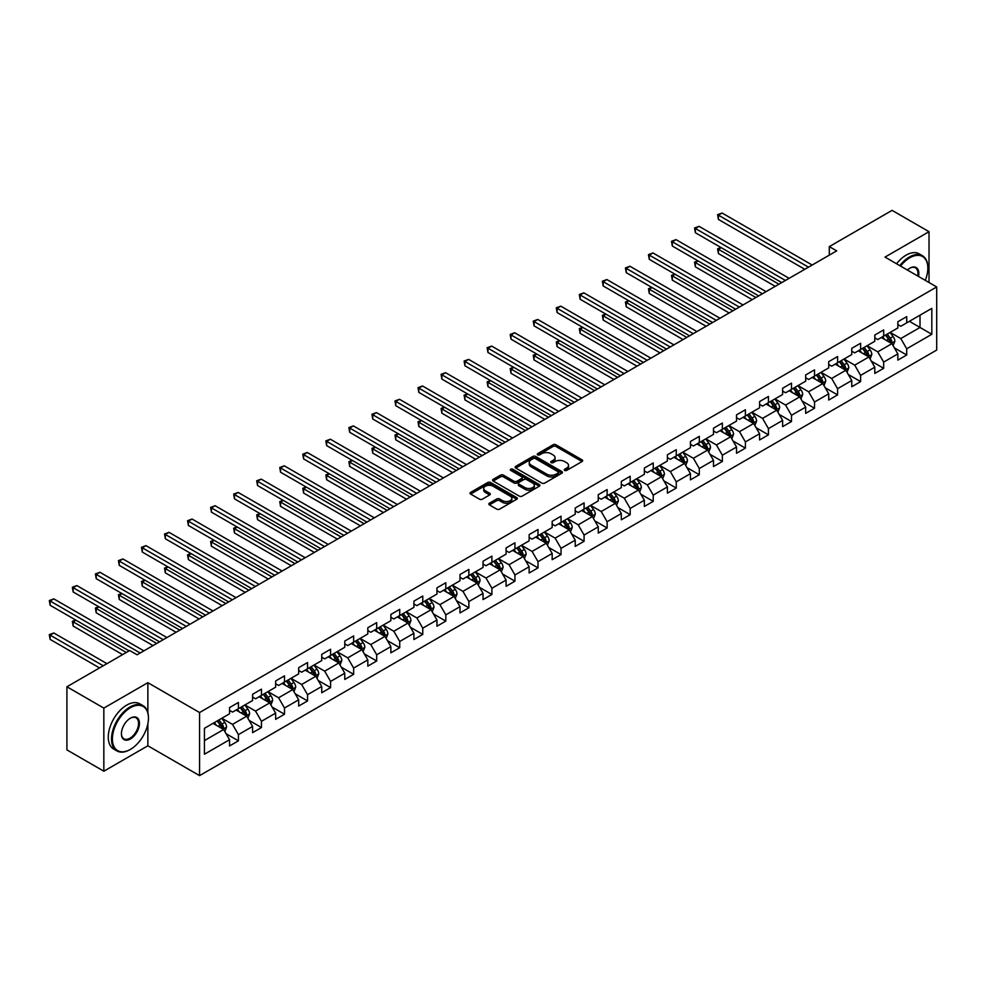 <?xml version="1.0" encoding="UTF-8"?>
<svg xmlns="http://www.w3.org/2000/svg" width="986" height="986" viewBox="0 0 986 986"><rect width="100%" height="100%" fill="white"/><g stroke="black" fill="none" stroke-linecap="round" stroke-linejoin="round"><path stroke-width="1.48" d="M564.633 470.421A1.43 0.826 0 0 0 566.654 470.421L582.06 461.534A2.046 1.183 0 0 0 582.664 460.696A2.046 1.183 0 0 0 582.06 459.858L555.968 444.785A2.046 1.183 0 0 0 553.06 444.785L537.653 453.683A1.43 0.826 0 0 0 539.687 454.854L541.684 453.696A6.557 3.784 0 0 1 550.964 453.696L553.134 454.953A6.557 3.784 0 0 1 555.056 457.64A6.557 3.784 0 0 1 553.134 460.314L551.137 461.46A1.43 0.826 0 0 0 553.171 462.644L555.167 461.485A6.557 3.784 0 0 1 564.448 461.485L566.617 462.742A6.557 3.784 0 0 1 568.54 465.417A6.557 3.784 0 0 1 566.617 468.103L564.633 469.25A1.43 0.826 0 0 0 564.633 470.421L564.633 469.25M489.413 503.217A2.046 1.183 0 0 0 488.81 504.056A2.046 1.183 0 0 0 489.413 504.894L496.734 509.121A2.046 1.183 0 0 0 499.631 509.121L516.738 499.236A2.046 1.183 0 0 0 517.342 498.411A2.046 1.183 0 0 0 516.738 497.573L490.646 482.499A2.046 1.183 0 0 0 487.737 482.499L470.63 492.371A2.046 1.183 0 0 0 470.026 493.21A2.046 1.183 0 0 0 470.63 494.048L479.479 499.162A2.046 1.183 0 0 0 482.376 499.162L489.697 494.935A2.046 1.183 0 0 0 490.301 494.097A2.046 1.183 0 0 0 489.697 493.259L485.309 490.72A5.485 3.168 0 0 1 483.707 488.489A5.485 3.168 0 0 1 487.096 485.556A5.485 3.168 0 0 1 493.074 486.246L510.255 496.168A5.485 3.168 0 0 1 511.857 498.411A5.485 3.168 0 0 1 508.468 501.332A5.485 3.168 0 0 1 502.49 500.641L499.631 498.99A2.046 1.183 0 0 0 496.734 498.99L489.413 503.217L489.413 504.894L496.734 500.691L496.734 498.99M147.863 682.682L103.838 708.096L66.912 686.774L66.912 749.89L103.838 771.212L147.863 745.786L199.566 775.637L199.566 712.533L147.863 682.682L147.863 712.631M929.022 282.514L929.022 231.685L884.997 257.099L936.7 286.951L199.566 712.533M929.022 231.685L892.083 210.363L829.3 246.611L829.3 255.14M66.912 686.774L129.696 650.526L137.079 654.79L836.695 250.875L829.3 246.611M541.832 483.091A2.046 1.183 0 0 0 544.728 483.091L561.835 473.206A2.046 1.183 0 0 0 562.439 472.368A2.046 1.183 0 0 0 561.835 471.53L535.731 456.469A2.046 1.183 0 0 0 532.834 456.469L515.727 466.341A2.046 1.183 0 0 0 515.123 467.179A2.046 1.183 0 0 0 515.727 468.017L541.832 483.091M511.303 470.729A1.43 0.826 0 0 1 512.757 470.938L539.268 486.246L522.173 496.106A2.046 1.183 0 0 1 519.277 496.106L493.185 481.032L500.506 476.842L500.506 475.129L493.185 479.356A2.046 1.183 0 0 0 492.581 480.194A2.046 1.183 0 0 0 493.185 481.032L493.185 479.356M500.506 476.842A2.046 1.183 0 0 1 503.402 476.842L503.402 475.129A2.046 1.183 0 0 0 500.506 475.129M503.402 475.129L513.989 481.242A2.046 1.183 0 0 0 516.886 481.242L521.742 478.444A2.046 1.183 0 0 0 522.346 477.606A2.046 1.183 0 0 0 521.742 476.768L510.723 470.408A1.43 0.826 0 0 1 512.757 469.225L539.293 484.545A2.046 1.183 0 0 1 539.884 485.383A2.046 1.183 0 0 1 539.293 486.221L539.293 484.545M199.566 775.637L936.7 350.055L936.7 286.951M226.077 733.72L238.415 740.843L238.415 734.619L252.601 726.435L252.601 732.66L261.463 727.545L261.463 721.308L275.636 713.125L275.636 719.349L284.498 714.234L284.498 708.01L298.684 699.826L298.684 706.05L307.546 700.935L307.546 694.699L321.732 686.515L321.732 692.739L330.593 687.624L330.593 681.4L344.78 673.216L344.78 679.44L353.641 674.325L353.641 668.089L367.815 659.905L367.815 666.129L376.689 661.014L376.689 654.79L390.863 646.606L390.863 652.831L399.724 647.716L399.724 641.479L413.91 633.295L413.91 639.52L422.772 634.405L422.772 628.181L436.958 619.997L436.958 626.221L445.82 621.106L445.82 614.87L459.994 606.686L459.994 612.91L468.868 607.795L468.868 601.571L483.041 593.387L483.041 599.611L491.903 594.496L491.903 588.26L506.089 580.076L506.089 586.3L514.951 581.185L514.951 574.961L529.137 566.777L529.137 573.002L537.999 567.887L537.999 561.65L552.172 553.466L552.172 559.691L561.046 554.576L561.046 548.352L575.22 540.168L575.22 546.392L584.082 541.277L584.082 535.041L598.268 526.857L598.268 533.081L607.13 527.966L607.13 521.742L621.316 513.558L621.316 519.782L630.177 514.667L630.177 508.443L644.351 500.247L644.351 506.471L653.225 501.356L653.225 495.132L667.399 486.948L667.399 493.173L676.26 488.058L676.26 481.834L690.447 473.637L690.447 479.862L699.308 474.747L699.308 468.523L713.494 460.339L713.494 466.563L722.356 461.448L722.356 455.224L736.53 447.028L736.53 453.252L745.404 448.137L745.404 441.913L759.577 433.729L759.577 439.953L768.439 434.838L768.439 428.614L782.625 420.418L782.625 426.642L791.487 421.527L791.487 415.303L805.673 407.119L805.673 413.344L814.535 408.229L814.535 402.005L828.721 393.808L828.721 400.033L837.582 394.918L837.582 388.694L851.756 380.51L851.756 386.734L860.618 381.619L860.618 375.395L874.804 367.199L874.804 373.423L883.666 368.308L883.666 362.084L897.852 353.9L897.852 360.124L906.713 355.009L906.713 348.785L931.819 334.279L931.819 308.359L920.012 315.175L920.012 327.463L931.819 334.279M238.415 740.843L229.553 745.958L229.553 739.734L204.435 754.228L204.435 728.309L229.553 713.802L229.553 707.578L238.415 702.463L238.415 708.688L252.601 700.504L252.601 694.28L261.463 689.165L261.463 695.389L275.636 687.193L275.636 680.969L284.498 675.854L284.498 682.078L298.684 673.894L298.684 667.67L307.546 662.555L307.546 668.779L321.732 660.583L321.732 654.359L330.593 649.244L330.593 655.468L344.78 647.284L344.78 641.06L353.641 635.945L353.641 642.169L367.815 633.973L367.815 627.749L376.689 622.634L376.689 628.858L390.863 620.675L390.863 614.451L399.724 609.336L399.724 615.56L413.91 607.364L413.91 601.14L422.772 596.025L422.772 602.249L436.958 594.065L436.958 587.841L445.82 582.726L445.82 588.95L459.994 580.754L459.994 574.53L468.868 569.415L468.868 575.639L483.041 567.455L483.041 561.231L491.903 556.116L491.903 562.34L506.089 554.157L506.089 547.92L514.951 542.805L514.951 549.029L529.137 540.846L529.137 534.622L537.999 529.507L537.999 535.731L552.172 527.547L552.172 521.311L561.046 516.196L561.046 522.42L575.22 514.236L575.22 508.012L584.082 502.897L584.082 509.121L598.268 500.937L598.268 494.701L607.13 489.586L607.13 495.81L621.316 487.626L621.316 481.402L630.177 476.287L630.177 482.511L644.351 474.328L644.351 468.091L653.225 462.976L653.225 469.2L667.399 461.017L667.399 454.792L676.26 449.678L676.26 455.902L690.447 447.718L690.447 441.481L699.308 436.367L699.308 442.591L713.494 434.407L713.494 428.183L722.356 423.068L722.356 429.292L736.53 421.108L736.53 414.872L745.404 409.757L745.404 415.981L759.577 407.797L759.577 401.573L768.439 396.458L768.439 402.682L782.625 394.499L782.625 388.262L791.487 383.147L791.487 389.371L805.673 381.188L805.673 374.963L814.535 369.849L814.535 376.073L828.721 367.889L828.721 361.652L837.582 356.538L837.582 362.762L851.756 354.578L851.756 348.354L860.618 343.239L860.618 349.463L874.804 341.279L874.804 335.043L883.666 329.928L883.666 336.152L897.852 327.968L897.852 321.744L906.713 316.629L906.713 322.853L931.819 308.359M236.048 710.056L246.685 716.193L232.511 724.39L221.875 718.239M229.553 710.401L232.511 712.102L238.415 708.688M232.511 724.39L238.415 734.619M246.685 716.193L252.601 726.435M259.096 696.745L269.733 702.895L255.547 711.079L244.91 704.941M252.601 697.09L255.547 698.803L261.463 695.389M255.547 711.079L261.463 721.308M269.733 702.895L275.636 713.125M282.144 683.446L292.78 689.584L278.594 697.78L267.958 691.63M275.636 683.791L278.594 685.492L284.498 682.078M278.594 697.78L284.498 708.01M292.78 689.584L298.684 699.826M305.179 670.135L315.816 676.285L301.642 684.469L291.006 678.331M298.684 670.48L301.642 672.193L307.546 668.779M301.642 684.469L307.546 694.699M315.816 676.285L321.732 686.515M328.227 656.836L338.864 662.974L324.69 671.17L314.053 665.02M321.732 657.181L324.69 658.882L330.593 655.468M324.69 671.17L330.593 681.4M338.864 662.974L344.78 673.216M351.275 643.538L361.911 649.675L347.725 657.859L337.089 651.721M344.78 643.87L347.725 645.583L353.641 642.169M347.725 657.859L353.641 668.089M361.911 649.675L367.815 659.905M374.323 630.227L384.959 636.364L370.773 644.561L360.136 638.41M367.815 630.572L370.773 632.272L376.689 628.858M370.773 644.561L376.689 654.79M384.959 636.364L390.863 646.606M397.358 616.928L407.994 623.066L393.821 631.25L383.184 625.112M390.863 617.261L393.821 618.974L399.724 615.56M393.821 631.25L399.724 641.479M407.994 623.066L413.91 633.295M420.406 603.617L431.042 609.755L416.868 617.951L406.232 611.801M413.91 603.962L416.868 605.663L422.772 602.249M416.868 617.951L422.772 628.181M431.042 609.755L436.958 619.997M443.453 590.318L454.09 596.456L439.904 604.64L429.267 598.502M436.958 590.651L439.904 592.364L445.82 588.95M439.904 604.64L445.82 614.87M454.09 596.456L459.994 606.686M466.501 577.007L477.138 583.145L462.952 591.341L452.315 585.191M459.994 577.352L462.952 579.053L468.868 575.639M462.952 591.341L468.868 601.571M477.138 583.145L483.041 593.387M489.549 563.709L500.185 569.846L485.999 578.03L475.363 571.892M483.041 564.041L485.999 565.754L491.903 562.34M485.999 578.03L491.903 588.26M500.185 569.846L506.089 580.076M512.584 550.398L523.221 556.535L509.047 564.731L498.411 558.581M506.089 550.743L509.047 552.443L514.951 549.029M509.047 564.731L514.951 574.961M523.221 556.535L529.137 566.777M535.632 537.099L546.269 543.237L532.083 551.42L521.446 545.283M529.137 537.432L532.083 539.145L537.999 535.731M532.083 551.42L537.999 561.65M546.269 543.237L552.172 553.466M558.68 523.788L569.316 529.926L555.13 538.122L544.494 531.972M552.172 524.133L555.13 525.834L561.046 522.42M555.13 538.122L561.046 548.352M569.316 529.926L575.22 540.168M581.728 510.489L592.364 516.627L578.178 524.811L567.542 518.673M575.22 510.822L578.178 512.535L584.082 509.121M578.178 524.811L584.082 535.041M592.364 516.627L598.268 526.857M604.763 497.178L615.4 503.316L601.226 511.512L590.589 505.362M598.268 497.523L601.226 499.224L607.13 495.81M601.226 511.512L607.13 521.742M615.4 503.316L621.316 513.558M627.811 483.88L638.447 490.017L624.261 498.201L613.625 492.063M621.316 484.212L624.261 485.925L630.177 482.511M624.261 498.201L630.177 508.443M638.447 490.017L644.351 500.247M650.859 470.568L661.495 476.706L647.309 484.902L636.673 478.752M644.351 470.914L647.309 472.614L653.225 469.2M647.309 484.902L653.225 495.132M661.495 476.706L667.399 486.948M673.906 457.27L684.543 463.408L670.357 471.591L659.72 465.454M667.399 457.603L670.357 459.316L676.26 455.902M670.357 471.591L676.26 481.834M684.543 463.408L690.447 473.637M696.942 443.959L707.578 450.097L693.404 458.293L682.768 452.143M690.447 444.304L693.404 446.005L699.308 442.591M693.404 458.293L699.308 468.523M707.578 450.097L713.494 460.339M719.99 430.66L730.626 436.798L716.44 444.982L705.803 438.844M713.494 430.993L716.44 432.706L722.356 429.292M716.44 444.982L722.356 455.224M730.626 436.798L736.53 447.028M743.037 417.349L753.674 423.487L739.488 431.683L728.851 425.533M736.53 417.694L739.488 419.395L745.404 415.981M739.488 431.683L745.404 441.913M753.674 423.487L759.577 433.729M766.085 404.05L776.721 410.188L762.535 418.372L751.899 412.234M759.577 404.383L762.535 406.096L768.439 402.682M762.535 418.372L768.439 428.614M776.721 410.188L782.625 420.418M789.12 390.739L799.757 396.877L785.583 405.073L774.947 398.923M782.625 391.085L785.583 392.785L791.487 389.371M785.583 405.073L791.487 415.303M799.757 396.877L805.673 407.119M812.168 377.441L822.805 383.579L808.619 391.762L797.982 385.625M805.673 377.774L808.619 379.487L814.535 376.073M808.619 391.762L814.535 402.005M822.805 383.579L828.721 393.808M835.216 364.13L845.852 370.268L831.666 378.464L821.03 372.314M828.721 364.475L831.666 366.176L837.582 362.762M831.666 378.464L837.582 388.694M845.852 370.268L851.756 380.51M858.264 350.831L868.9 356.969L854.714 365.153L844.078 359.015M851.756 351.164L854.714 352.877L860.618 349.463M854.714 365.153L860.618 375.395M868.9 356.969L874.804 367.199M881.299 337.52L891.936 343.658L877.762 351.854L867.125 345.704M874.804 337.865L877.762 339.566L883.666 336.152M877.762 351.854L883.666 362.084M891.936 343.658L897.852 353.9M909.375 321.313L920.012 327.463L900.797 338.543L890.173 332.405M897.852 324.554L900.797 326.267L906.713 322.853M900.797 338.543L906.713 348.785M103.838 708.096L103.838 771.212M204.435 740.585L223.637 729.504L213.001 723.354M223.637 729.504L229.553 739.734M894.376 347.885L906.713 355.009M871.328 361.184L883.666 368.308M848.293 374.495L860.618 381.619M825.245 387.794L837.582 394.918M802.197 401.105L814.535 408.229M779.15 414.403L791.487 421.527M756.114 427.714L768.439 434.838M733.066 441.013L745.404 448.137M710.019 454.324L722.356 461.448M686.971 467.623L699.308 474.747M663.935 480.934L676.26 488.058M640.888 494.232L653.225 501.356M617.84 507.543L630.177 514.667M594.792 520.842L607.13 527.966M571.757 534.153L584.082 541.277M548.709 547.452L561.046 554.576M525.661 560.763L537.999 567.887M502.613 574.062L514.951 581.185M479.578 587.373L491.903 594.496M456.53 600.671L468.868 607.795M433.483 613.982L445.82 621.106M410.435 627.281L422.772 634.405M387.387 640.592L399.724 647.716M364.352 653.891L376.689 661.014M341.304 667.202L353.641 674.325M318.256 680.5L330.593 687.624M295.208 693.811L307.546 700.935M272.173 707.11L284.498 714.234M249.125 720.421L261.463 727.545M147.863 745.786L147.863 723.786M565.2 470.63L566.617 469.804A6.557 3.784 0 0 0 568.54 467.13L568.54 465.417M555.056 457.64L555.056 459.34A6.557 3.784 0 0 1 553.134 462.015L551.716 462.841M582.036 461.547L555.968 446.485A2.046 1.183 0 0 0 553.06 446.485L538.233 455.051M561.835 471.53L561.835 473.206L535.731 458.17A2.046 1.183 0 0 0 532.834 458.17L515.752 468.03L515.727 466.341M558.212 472.96A1.43 0.826 0 0 0 558.212 471.789L535.299 458.552A1.43 0.826 0 0 0 533.266 458.552L531.171 459.772A6.557 3.784 0 0 0 529.248 462.446A6.557 3.784 0 0 0 531.171 465.133L546.823 474.167A6.557 3.784 0 0 0 556.104 474.167L558.212 472.96L558.212 474.66A1.43 0.826 0 0 0 558.631 474.081L558.631 472.368M529.248 462.446L529.248 464.159A6.557 3.784 0 0 0 531.171 466.834L531.171 465.133M558.212 474.66L556.104 475.881A6.557 3.784 0 0 1 546.823 475.881L531.171 466.834M503.402 476.842L513.989 482.955A2.046 1.183 0 0 0 516.886 482.955L521.742 480.145A2.046 1.183 0 0 0 522.346 479.307L522.346 477.606M524.971 487.589A5.485 3.168 0 0 0 530.949 488.267A5.485 3.168 0 0 0 534.338 485.346A5.485 3.168 0 0 0 532.723 483.103L526.672 479.615A2.046 1.183 0 0 0 523.776 479.615L518.919 482.413A2.046 1.183 0 0 0 518.316 483.251A2.046 1.183 0 0 0 518.919 484.089L524.971 487.589L524.971 489.29A5.485 3.168 0 0 0 530.949 489.98A5.485 3.168 0 0 0 534.338 487.047L534.338 485.346M518.316 483.251L518.316 484.964A2.046 1.183 0 0 0 518.919 485.79L518.919 484.089M524.971 489.29L518.919 485.79M511.857 498.411L511.857 500.112A5.485 3.168 0 0 1 508.468 503.033A5.485 3.168 0 0 1 502.49 502.355L499.631 500.691A2.046 1.183 0 0 0 496.734 500.691M483.707 488.489L483.707 490.19A5.485 3.168 0 0 0 485.309 492.433L485.309 490.72M489.672 494.947L485.309 492.433M516.713 499.261L490.646 484.2A2.046 1.183 0 0 0 487.737 484.2L470.655 494.072L470.63 492.371M893.106 345.679L894.869 341.255A5.534 3.192 -120 0 0 893.094 336.546L890.05 332.467M884.738 339.504L882.667 336.731M721.222 247.659L718.412 249.273L718.412 253.538L775.242 286.347M885.465 335.117L888.522 339.184A5.534 3.192 60 0 1 890.099 342.512L891.874 341.489A5.534 3.192 -120 0 0 890.296 338.161L887.24 334.094M885.859 334.895L889.236 339.406A2.822 1.627 60 0 1 889.754 340.269L891.874 341.489M718.412 253.538L717.598 248.805L778.928 284.214M717.598 248.805L720.889 247.474M808.471 267.157L718.412 215.158L722.097 213.025L812.168 265.024M804.786 269.289L718.412 219.422L718.412 215.158L717.598 214.689L722.097 213.025M718.412 219.422L717.598 214.689M925.275 280.357A25.488 14.716 120 0 0 927.838 268.18A25.488 14.716 120 0 0 909.819 257.777A25.488 14.716 120 0 0 900.551 266.084M899.787 265.641A26.117 15.073 -60 0 1 909.375 257.013A26.117 15.073 -60 0 1 922.428 255.719A26.117 15.073 -60 0 1 927.838 267.674A26.117 15.073 -60 0 1 927.838 267.933M907.354 270.004A12.744 7.358 -60 0 1 909.819 268.18L909.819 268.18A12.744 7.358 -60 0 1 918.484 276.425M896.545 263.755A26.117 15.073 -60 0 1 906.122 255.14A26.117 15.073 -60 0 1 919.174 253.846L922.428 255.719M917.683 275.969A12.115 7.001 120 0 0 915.427 267.835A12.115 7.001 120 0 0 909.585 268.315M129.992 749.631L130.435 749.372A25.488 14.716 120 0 0 148.455 718.153A25.488 14.716 120 0 0 130.435 707.751A25.488 14.716 120 0 0 112.404 738.97A25.488 14.716 120 0 0 130.435 749.372L129.992 749.631A26.117 15.073 -60 0 1 116.927 750.925A26.117 15.073 -60 0 1 112.922 729.997A26.117 15.073 -60 0 1 129.992 706.987A26.117 15.073 -60 0 1 143.044 705.693A26.117 15.073 -60 0 1 148.455 717.648A26.117 15.073 -60 0 1 148.455 717.907M130.435 738.97A12.744 7.358 -60 0 1 121.414 733.769A12.744 7.358 -60 0 1 130.423 718.153A12.744 7.358 -60 0 1 130.435 718.153A12.744 7.358 -60 0 1 139.445 723.354A12.744 7.358 -60 0 1 130.435 738.97M121.426 733.51A12.115 7.001 120 0 0 123.928 738.797A12.115 7.001 120 0 0 129.992 738.206A12.115 7.001 120 0 0 137.904 727.52A12.115 7.001 120 0 0 136.043 717.808A12.115 7.001 120 0 0 130.201 718.289M116.927 750.925L113.673 749.052A26.117 15.073 -60 0 1 109.68 728.124A26.117 15.073 -60 0 1 126.738 705.113A26.117 15.073 -60 0 1 139.79 703.819L143.044 705.693M870.059 358.99L871.821 354.566A5.534 3.192 -120 0 0 870.059 349.845L867.002 345.778M861.69 352.803L859.619 350.042M698.174 260.957L695.364 262.584L695.364 266.849L752.195 299.658M862.43 348.428L865.474 352.495A5.534 3.192 60 0 1 867.064 355.823L868.826 354.8A5.534 3.192 -120 0 0 867.249 351.472L864.192 347.392M862.812 348.194L866.189 352.717A2.822 1.627 60 0 1 866.706 353.567L868.826 354.8M695.364 266.849L694.551 262.116L755.892 297.525M694.551 262.116L697.841 260.772M847.023 372.289L848.773 367.864A5.534 3.192 -120 0 0 847.011 363.156L843.954 359.077M838.642 366.114L836.572 363.341M675.127 274.268L672.316 275.883L672.316 280.147L729.147 312.956M839.382 361.726L842.426 365.794A5.534 3.192 60 0 1 844.016 369.121L845.791 368.098A5.534 3.192 -120 0 0 844.201 364.771L841.157 360.703M839.764 361.505L843.153 366.016A2.822 1.627 60 0 1 843.659 366.878L845.791 368.098M672.316 280.147L671.503 275.414L732.845 310.824M671.503 275.414L674.806 274.071M785.435 280.468L695.364 228.469L699.062 226.336L789.12 278.335M781.738 282.6L695.364 232.733L695.364 228.469L694.551 228L699.062 226.336M695.364 232.733L694.551 228M762.388 293.766L672.316 241.767L676.014 239.635L766.085 291.634M758.69 295.899L672.316 246.032L672.316 241.767L671.503 241.299L676.014 239.635M672.316 246.032L671.503 241.299M823.976 385.6L825.726 381.175A5.534 3.192 -120 0 0 823.963 376.455L820.919 372.388M815.595 379.413L813.524 376.652M652.079 287.567L649.281 289.194L649.281 293.458L706.099 326.267M816.334 375.025L819.378 379.105A5.534 3.192 60 0 1 820.968 382.432L822.743 381.409A5.534 3.192 -120 0 0 821.153 378.082L818.109 374.002M816.716 374.803L820.105 379.327A2.822 1.627 60 0 1 820.611 380.177L822.743 381.409M649.281 293.458L648.468 288.725L709.797 324.135M648.468 288.725L651.758 287.382M800.928 398.899L802.69 394.474A5.534 3.192 -120 0 0 800.915 389.766L797.871 385.686M792.559 392.724L790.489 389.951M629.043 300.878L626.233 302.492L626.233 306.757L683.064 339.566M793.286 388.336L796.343 392.403A5.534 3.192 60 0 1 797.92 395.731L799.695 394.708A5.534 3.192 -120 0 0 798.118 391.38L795.061 387.313M793.681 388.114L797.058 392.625A2.822 1.627 60 0 1 797.575 393.488L799.695 394.708M626.233 306.757L625.42 302.024L686.749 337.434M625.42 302.024L628.711 300.681M777.88 412.21L779.643 407.785A5.534 3.192 -120 0 0 777.88 403.064L774.823 398.997M769.511 406.022L767.441 403.262M605.996 314.177L603.185 315.803L603.185 320.068L660.016 352.877M770.251 401.635L773.295 405.714A5.534 3.192 60 0 1 774.885 409.042L776.648 408.019A5.534 3.192 -120 0 0 775.07 404.691L772.013 400.612M770.633 401.413L774.01 405.936A2.822 1.627 60 0 1 774.528 406.787L776.648 408.019M603.185 320.068L602.372 315.335L663.714 350.745M602.372 315.335L605.663 313.992M739.34 307.077L649.281 255.078L652.966 252.946L743.037 304.945M735.655 309.21L649.281 259.343L649.281 255.078L648.468 254.61L652.966 252.946M649.281 259.343L648.468 254.61M716.292 320.376L626.233 268.377L629.918 266.245L719.99 318.244M712.607 322.508L626.233 272.641L626.233 268.377L625.42 267.909L629.918 266.245M626.233 272.641L625.42 267.909M693.257 333.687L603.185 281.688L606.883 279.556L696.942 331.555M689.559 335.819L603.185 285.952L603.185 281.688L602.372 281.22L606.883 279.556M603.185 285.952L602.372 281.22M754.845 425.508L756.595 421.084A5.534 3.192 -120 0 0 754.832 416.375L751.776 412.296M746.464 419.333L744.393 416.56M582.948 327.488L580.138 329.102L580.138 333.367L636.968 366.176M747.203 414.946L750.247 419.013A5.534 3.192 60 0 1 751.837 422.341L753.612 421.318A5.534 3.192 -120 0 0 752.022 417.99L748.978 413.923M747.585 414.724L750.975 419.235A2.822 1.627 60 0 1 751.48 420.098L753.612 421.318M580.138 333.367L579.324 328.634L640.666 364.044M579.324 328.634L582.627 327.29M670.209 346.986L580.138 294.987L583.835 292.854L673.906 344.853M666.511 349.118L580.138 299.251L580.138 294.987L579.324 294.518L583.835 292.854M580.138 299.251L579.324 294.518M731.797 438.819L733.547 434.395A5.534 3.192 -120 0 0 731.785 429.674L728.74 425.607M723.416 432.632L721.345 429.871M559.9 340.786L557.102 342.413L557.102 346.678L613.921 379.487M724.155 428.244L727.2 432.324A5.534 3.192 60 0 1 728.79 435.652L730.564 434.629A5.534 3.192 -120 0 0 728.974 431.301L725.93 427.221M724.537 428.023L727.927 432.546A2.822 1.627 60 0 1 728.432 433.396L730.564 434.629M557.102 346.678L556.289 341.945L617.618 377.355M556.289 341.945L559.58 340.601M647.161 360.297L557.102 308.298L560.788 306.165L650.859 358.165M643.476 362.429L557.102 312.562L557.102 308.298L556.289 307.829L560.788 306.165M557.102 312.562L556.289 307.829M708.749 452.118L710.512 447.693A5.534 3.192 -120 0 0 708.737 442.985L705.693 438.906M700.38 445.943L698.31 443.17M536.865 354.097L534.055 355.712L534.055 359.976L590.885 392.785M701.108 441.555L704.164 445.623A5.534 3.192 60 0 1 705.742 448.95L707.517 447.927A5.534 3.192 -120 0 0 705.939 444.6L702.882 440.532M701.502 441.334L704.879 445.845A2.822 1.627 60 0 1 705.397 446.707L707.517 447.927M534.055 359.976L533.241 355.243L594.57 390.653M533.241 355.243L536.532 353.9M624.113 373.595L534.055 321.596L537.74 319.464L627.811 371.463M620.428 375.728L534.055 325.861L534.055 321.596L533.241 321.128L537.74 319.464M534.055 325.861L533.241 321.128M685.701 465.429L687.464 461.004A5.534 3.192 -120 0 0 685.689 456.284L682.645 452.217M677.333 459.242L675.262 456.481M513.817 367.396L511.007 369.023L511.007 373.287L567.837 406.096M678.072 454.854L681.116 458.934A5.534 3.192 60 0 1 682.694 462.261L684.469 461.238A5.534 3.192 -120 0 0 682.891 457.911L679.835 453.831M678.454 454.632L681.831 459.156A2.822 1.627 60 0 1 682.349 460.006L684.469 461.238M511.007 373.287L510.193 368.554L571.535 403.964M510.193 368.554L513.484 367.211M601.078 386.906L511.007 334.907L514.704 332.775L604.763 384.774M597.38 389.039L511.007 339.172L511.007 334.907L510.193 334.439L514.704 332.775M511.007 339.172L510.193 334.439M662.654 478.728L664.416 474.303A5.534 3.192 -120 0 0 662.654 469.595L659.597 465.515M654.285 472.553L652.214 469.78M490.769 380.707L487.959 382.321L487.959 386.586L544.79 419.395M655.024 468.165L658.069 472.232A5.534 3.192 60 0 1 659.659 475.56L661.433 474.537A5.534 3.192 -120 0 0 659.844 471.209L656.799 467.142M655.407 467.943L658.796 472.454A2.822 1.627 60 0 1 659.301 473.317L661.433 474.537M487.959 386.586L487.146 381.853L548.487 417.263M487.146 381.853L490.449 380.51M578.03 400.205L487.959 348.206L491.657 346.074L581.728 398.073M574.333 402.337L487.959 352.47L487.959 348.206L487.146 347.738L491.657 346.074M487.959 352.47L487.146 347.738M639.618 492.039L641.368 487.614A5.534 3.192 -120 0 0 639.606 482.893L636.562 478.826M631.237 485.851L629.167 483.091M467.721 394.006L464.924 395.632L464.924 399.897L521.742 432.706M631.977 481.464L635.021 485.543A5.534 3.192 60 0 1 636.611 488.871L638.386 487.848A5.534 3.192 -120 0 0 636.796 484.52L633.751 480.441M632.359 481.242L635.748 485.765A2.822 1.627 60 0 1 636.253 486.616L638.386 487.848M464.924 399.897L464.11 395.164L525.439 430.574M464.11 395.164L467.401 393.821M554.982 413.516L464.924 361.517L468.609 359.385L558.68 411.384M551.297 415.648L464.924 365.781L464.924 361.517L464.11 361.049L468.609 359.385M464.924 365.781L464.11 361.049M616.57 505.337L618.333 500.913A5.534 3.192 -120 0 0 616.558 496.204L613.514 492.125M608.202 499.162L606.131 496.389M444.686 407.317L441.876 408.931L441.876 413.196L498.706 446.005M608.929 494.775L611.986 498.842A5.534 3.192 60 0 1 613.563 502.17L615.338 501.147A5.534 3.192 -120 0 0 613.748 497.819L610.704 493.752M609.323 494.553L612.7 499.064A2.822 1.627 60 0 1 613.218 499.927L615.338 501.147M441.876 413.196L441.062 408.463L502.392 443.873M441.062 408.463L444.353 407.119M531.935 426.815L441.876 374.816L445.561 372.683L535.632 424.683M528.25 428.947L441.876 379.08L441.876 374.816L441.062 374.347L445.561 372.683M441.876 379.08L441.062 374.347M593.523 518.648L595.285 514.224A5.534 3.192 -120 0 0 593.51 509.503L590.466 505.436M585.154 512.461L583.083 509.7M421.638 420.615L418.828 422.242L418.828 426.507L475.659 459.316M585.894 508.073L588.938 512.153A5.534 3.192 60 0 1 590.515 515.481L592.29 514.458A5.534 3.192 -120 0 0 590.713 511.13L587.656 507.05M586.276 507.852L589.653 512.375A2.822 1.627 60 0 1 590.17 513.225L592.29 514.458M418.828 426.507L418.015 421.774L479.344 457.184M418.015 421.774L421.305 420.43M508.899 440.126L418.828 388.127L422.526 385.994L512.584 437.994M505.202 442.258L418.828 392.391L418.828 388.127L418.015 387.658L422.526 385.994M418.828 392.391L418.015 387.658M570.475 531.947L572.237 527.522A5.534 3.192 -120 0 0 570.475 522.814L567.418 518.735M562.106 525.772L560.036 522.999M398.59 433.926L395.78 435.541L395.78 439.805L452.611 472.614M562.846 521.384L565.89 525.452A5.534 3.192 60 0 1 567.48 528.779L569.255 527.756A5.534 3.192 -120 0 0 567.665 524.429L564.621 520.361M563.228 521.163L566.605 525.674A2.822 1.627 60 0 1 567.123 526.536L569.255 527.756M395.78 439.805L394.967 435.072L456.308 470.482M394.967 435.072L398.27 433.729M485.851 453.424L395.78 401.425L399.478 399.293L489.549 451.292M482.154 455.557L395.78 405.69L395.78 401.425L394.967 400.957L399.478 399.293M395.78 405.69L394.967 400.957M547.44 545.258L549.19 540.833A5.534 3.192 -120 0 0 547.427 536.113L544.383 532.046M539.059 539.071L536.988 536.31M375.543 447.225L372.745 448.852L372.745 453.116L429.563 485.925M539.798 534.683L542.842 538.763A5.534 3.192 60 0 1 544.432 542.09L546.207 541.067A5.534 3.192 -120 0 0 544.617 537.74L541.573 533.66M540.18 534.461L543.569 538.985A2.822 1.627 60 0 1 544.075 539.835L546.207 541.067M372.745 453.116L371.932 448.383L433.261 483.793M371.932 448.383L375.222 447.04M462.804 466.735L372.745 414.736L376.43 412.604L466.501 464.603M459.106 468.868L372.745 419.001L372.745 414.736L371.932 414.268L376.43 412.604M372.745 419.001L371.932 414.268M524.392 558.557L526.154 554.132A5.534 3.192 -120 0 0 524.379 549.424L521.335 545.344M516.023 552.382L513.952 549.609M352.507 460.536L349.697 462.151L349.697 466.415L406.528 499.224M516.75 547.994L519.807 552.061A5.534 3.192 60 0 1 521.384 555.389L523.159 554.366A5.534 3.192 -120 0 0 521.569 551.038L518.525 546.971M517.145 547.772L520.522 552.283A2.822 1.627 60 0 1 521.039 553.146L523.159 554.366M349.697 466.415L348.884 461.682L410.213 497.092M348.884 461.682L352.175 460.339M439.756 480.034L349.697 428.035L353.382 425.903L443.453 477.902M436.071 482.166L349.697 432.299L349.697 428.035L348.884 427.567L353.382 425.903M349.697 432.299L348.884 427.567M501.344 571.868L503.106 567.443A5.534 3.192 -120 0 0 501.332 562.723L498.287 558.655M492.975 565.681L490.905 562.92M329.46 473.835L326.649 475.462L326.649 479.726L383.48 512.535M493.703 561.293L496.759 565.372A5.534 3.192 60 0 1 498.337 568.7L500.112 567.677A5.534 3.192 -120 0 0 498.534 564.349L495.477 560.27M494.097 561.071L497.474 565.594A2.822 1.627 60 0 1 497.992 566.445L500.112 567.677M326.649 479.726L325.836 474.993L387.165 510.403M325.836 474.993L329.127 473.65M416.721 493.345L326.649 441.346L330.347 439.214L420.406 491.213M413.023 495.477L326.649 445.61L326.649 441.346L325.836 440.878L330.347 439.214M326.649 445.61L325.836 440.878M478.296 585.166L480.059 580.742A5.534 3.192 -120 0 0 478.296 576.034L475.24 571.954M469.928 578.992L467.857 576.218M306.412 487.146L303.602 488.76L303.602 493.025L360.432 525.834M470.667 574.604L473.711 578.671A5.534 3.192 60 0 1 475.301 581.999L477.076 580.976A5.534 3.192 -120 0 0 475.486 577.648L472.442 573.581M471.049 574.382L474.426 578.893A2.822 1.627 60 0 1 474.944 579.756L477.076 580.976M303.602 493.025L302.788 488.292L364.13 523.702M302.788 488.292L306.091 486.948M393.673 506.644L303.602 454.645L307.299 452.512L397.358 504.512M389.975 508.776L303.602 458.909L303.602 454.645L302.788 454.176L307.299 452.512M303.602 458.909L302.788 454.176M455.261 598.477L457.011 594.053A5.534 3.192 -120 0 0 455.249 589.332L452.204 585.265M446.88 592.29L444.809 589.529M283.364 500.444L280.554 502.071L280.554 506.336L337.385 539.145M447.619 587.902L450.664 591.982A5.534 3.192 60 0 1 452.254 595.31L454.028 594.287A5.534 3.192 -120 0 0 452.438 590.959L449.394 586.88M448.001 587.681L451.391 592.204A2.822 1.627 60 0 1 451.896 593.054L454.028 594.287M280.554 506.336L279.753 501.603L341.082 537.013M279.753 501.603L283.044 500.259M370.625 519.955L280.554 467.956L284.251 465.823L374.323 517.823M366.928 522.087L280.554 472.22L280.554 467.956L279.753 467.487L284.251 465.823M280.554 472.22L279.753 467.487M432.213 611.776L433.963 607.351A5.534 3.192 -120 0 0 432.201 602.643L429.156 598.564M423.844 605.601L421.761 602.828M260.316 513.755L257.519 515.37L257.519 519.634L314.349 552.443M424.572 601.213L427.628 605.281A5.534 3.192 60 0 1 429.206 608.608L430.981 607.586A5.534 3.192 -120 0 0 429.391 604.258L426.346 600.191M424.966 600.992L428.343 605.503A2.822 1.627 60 0 1 428.861 606.365L430.981 607.586M257.519 519.634L256.705 514.902L318.034 550.311M256.705 514.902L259.996 513.558M347.577 533.253L257.519 481.254L261.204 479.122L351.275 531.121M343.892 535.386L257.519 485.519L257.519 481.254L256.705 480.786L261.204 479.122M257.519 485.519L256.705 480.786M409.165 625.087L410.928 620.662A5.534 3.192 -120 0 0 409.153 615.942L406.109 611.875M400.797 618.9L398.726 616.139M237.281 527.054L234.471 528.681L234.471 532.945L291.301 565.754M401.524 614.512L404.58 618.592A5.534 3.192 60 0 1 406.158 621.919L407.933 620.897A5.534 3.192 -120 0 0 406.355 617.569L403.299 613.489M401.918 614.29L405.295 618.814A2.822 1.627 60 0 1 405.813 619.664L407.933 620.897M234.471 532.945L233.657 528.213L294.987 563.622M233.657 528.213L236.948 526.869M324.542 546.564L234.471 494.565L238.168 492.433L328.227 544.432M320.844 548.697L234.471 498.83L234.471 494.565L233.657 494.097L238.168 492.433M234.471 498.83L233.657 494.097M386.118 638.386L387.88 633.961A5.534 3.192 -120 0 0 386.118 629.253L383.061 625.173M377.749 632.211L375.678 629.438M214.233 540.365L211.423 541.98L211.423 546.244L268.254 579.053M378.488 627.823L381.533 631.89A5.534 3.192 60 0 1 383.123 635.218L384.885 634.195A5.534 3.192 -120 0 0 383.308 630.867L380.263 626.8M378.87 627.601L382.248 632.112A2.822 1.627 60 0 1 382.765 632.975L384.885 634.195M211.423 546.244L210.61 541.511L271.951 576.921M210.61 541.511L213.913 540.168M301.494 559.863L211.423 507.864L215.121 505.732L305.179 557.731M297.797 561.995L211.423 512.128L211.423 507.864L210.61 507.396L215.121 505.732M211.423 512.128L210.61 507.396M363.082 651.697L364.832 647.272A5.534 3.192 -120 0 0 363.07 642.552L360.026 638.484M354.701 645.51L352.631 642.749M191.185 553.664L188.375 555.291L188.375 559.555L245.206 592.364M355.441 641.122L358.485 645.201A5.534 3.192 60 0 1 360.075 648.529L361.85 647.506A5.534 3.192 -120 0 0 360.26 644.178L357.215 640.099M355.823 640.9L359.212 645.423A2.822 1.627 60 0 1 359.717 646.274L361.85 647.506M188.375 559.555L187.574 554.822L248.903 590.232M187.574 554.822L190.865 553.479M278.446 573.174L188.375 521.175L192.073 519.043L282.144 571.042M274.749 575.306L188.375 525.439L188.375 521.175L187.574 520.707L192.073 519.043M188.375 525.439L187.574 520.707M340.034 664.995L341.785 660.571A5.534 3.192 -120 0 0 340.022 655.863L336.978 651.783M331.666 658.821L329.583 656.047M168.138 566.975L165.34 568.589L165.34 572.854L222.17 605.663M332.393 654.433L335.45 658.5A5.534 3.192 60 0 1 337.027 661.828L338.802 660.805A5.534 3.192 -120 0 0 337.212 657.477L334.168 653.41M332.775 654.211L336.164 658.722A2.822 1.627 60 0 1 336.682 659.585L338.802 660.805M165.34 572.854L164.526 568.121L225.856 603.531M164.526 568.121L167.817 566.777M255.399 586.473L165.34 534.474L169.025 532.341L259.096 584.341M251.713 588.605L165.34 538.738L165.34 534.474L164.526 534.005L169.025 532.341M165.34 538.738L164.526 534.005M316.987 678.306L318.749 673.882A5.534 3.192 -120 0 0 316.974 669.161L313.93 665.094M308.618 672.119L306.547 669.358M145.102 580.273L142.292 581.9L142.292 586.165L199.123 618.974M309.345 667.732L312.402 671.811A5.534 3.192 60 0 1 313.979 675.139L315.754 674.116A5.534 3.192 -120 0 0 314.177 670.788L311.12 666.709M309.74 667.51L313.117 672.033A2.822 1.627 60 0 1 313.634 672.883L315.754 674.116M142.292 586.165L141.479 581.432L202.808 616.842M141.479 581.432L144.769 580.088M232.363 599.784L142.292 547.785L145.99 545.652L236.048 597.652M228.666 601.916L142.292 552.049L142.292 547.785L141.479 547.316L145.99 545.652M142.292 552.049L141.479 547.316M293.939 691.605L295.701 687.18A5.534 3.192 -120 0 0 293.939 682.472L290.882 678.393M285.57 685.43L283.5 682.657M122.054 593.584L119.244 595.199L119.244 599.463L176.075 632.272M286.31 681.043L289.354 685.11A5.534 3.192 60 0 1 290.944 688.438L292.706 687.415A5.534 3.192 -120 0 0 291.129 684.087L288.085 680.02M286.692 680.821L290.069 685.332A2.822 1.627 60 0 1 290.587 686.194L292.706 687.415M119.244 599.463L118.431 594.731L179.772 630.14M118.431 594.731L121.734 593.387M209.315 613.082L119.244 561.083L122.942 558.951L213.001 610.95M205.618 615.215L119.244 565.348L119.244 561.083L118.431 560.615L122.942 558.951M119.244 565.348L118.431 560.615M270.904 704.916L272.654 700.491A5.534 3.192 -120 0 0 270.891 695.771L267.835 691.704M262.522 698.729L260.452 695.968M99.007 606.883L96.197 608.51L96.197 612.774L153.027 645.583M263.262 694.341L266.306 698.421A5.534 3.192 60 0 1 267.896 701.749L269.671 700.726A5.534 3.192 -120 0 0 268.081 697.398L265.037 693.318M263.644 694.119L267.033 698.643A2.822 1.627 60 0 1 267.539 699.493L269.671 700.726M96.197 612.774L95.395 608.029L156.725 643.451M95.395 608.029L98.686 606.698M186.268 626.393L96.197 574.394L99.894 572.262L189.965 624.261M182.57 628.526L96.197 578.659L96.197 574.394L95.395 573.926L99.894 572.262M96.197 578.659L95.395 573.926M247.856 718.215L249.606 713.79A5.534 3.192 -120 0 0 247.843 709.082L244.799 705.002M239.475 712.04L237.404 709.267M75.959 620.194L73.161 621.809L73.161 626.073L122.597 654.618M240.214 707.652L243.271 711.719A5.534 3.192 60 0 1 244.848 715.047L246.623 714.024A5.534 3.192 -120 0 0 245.033 710.696L241.989 706.629M240.596 707.43L243.986 711.941A2.822 1.627 60 0 1 244.491 712.804L246.623 714.024M73.161 626.073L72.348 621.34L126.294 652.485M72.348 621.34L75.639 619.997M163.22 639.692L73.161 587.693L76.846 585.561L166.917 637.56M159.535 641.824L73.161 591.957L73.161 587.693L72.348 587.225L76.846 585.561M73.161 591.957L72.348 587.225M224.808 731.526L226.57 727.101A5.534 3.192 -120 0 0 224.796 722.381L221.751 718.313M216.439 725.339L214.369 722.578M106.944 663.664L53.811 632.987L50.113 635.12L50.113 639.384L99.549 667.929M217.166 720.951L220.223 725.03A5.534 3.192 60 0 1 221.801 728.358L223.576 727.335A5.534 3.192 -120 0 0 221.998 724.007L218.941 719.928M217.561 720.729L220.938 725.252A2.822 1.627 60 0 1 221.456 726.103L223.576 727.335M50.113 639.384L49.3 634.639L103.247 665.797M49.3 634.639L53.811 632.987M140.185 653.003L50.113 601.004L53.811 598.872L143.87 650.871M129.104 650.871L50.113 605.268L50.113 601.004L49.3 600.536L53.811 598.872M50.113 605.268L49.3 600.536M566.617 469.804L566.617 468.103M551.137 462.644L551.137 461.46M553.134 462.015L553.134 460.314M537.653 454.854L537.653 453.683M553.06 446.485L553.06 444.785M555.968 446.485L555.968 444.785M582.06 461.534L582.06 459.858M532.834 458.17L532.834 456.469M535.731 458.17L535.731 456.469M546.823 475.881L546.823 474.167M556.104 475.881L556.104 474.167M513.989 482.955L513.989 481.242M516.886 482.955L516.886 481.242M521.742 480.145L521.742 478.444M512.757 470.938L512.757 469.225M499.631 500.691L499.631 498.99M502.49 502.355L502.49 500.641M489.697 494.935L489.697 493.259M487.737 484.2L487.737 482.499M490.646 484.2L490.646 482.499M516.738 499.236L516.738 497.573M891.393 343.35L894.832 341.366M890.296 338.161L893.094 336.546M886.352 340.441L888.522 339.184M868.346 356.649L871.784 354.664M867.249 351.472L870.059 349.845M863.305 353.74L865.474 352.495M845.31 369.96L848.736 367.975M844.201 364.771L847.011 363.156M840.269 367.051L842.426 365.794M822.262 383.258L825.689 381.274M821.153 378.082L823.963 376.455M817.221 380.349L819.378 379.105M799.215 396.569L802.653 394.585M798.118 391.38L800.915 389.766M794.174 393.66L796.343 392.403M776.167 409.868L779.606 407.884M775.07 404.691L777.88 403.064M771.126 406.959L773.295 405.714M753.119 423.179L756.558 421.195M752.022 417.99L754.832 416.375M748.091 420.27L750.247 419.013M730.084 436.478L733.51 434.493M728.974 431.301L731.785 429.674M725.043 433.569L727.2 432.324M707.036 449.789L710.475 447.804M705.939 444.6L708.737 442.985M701.995 446.88L704.164 445.623M683.988 463.087L687.427 461.103M682.891 457.911L685.689 456.284M678.947 460.179L681.116 458.934M660.94 476.398L664.379 474.414M659.844 471.209L662.654 469.595M655.9 473.49L658.069 472.232M637.905 489.697L641.331 487.713M636.796 484.52L639.606 482.893M632.864 486.788L635.021 485.543M614.857 503.008L618.296 501.024M613.748 497.819L616.558 496.204M609.816 500.099L611.986 498.842M591.81 516.307L595.248 514.322M590.713 511.13L593.51 509.503M586.769 513.398L588.938 512.153M568.762 529.618L572.2 527.633M567.665 524.429L570.475 522.814M563.721 526.709L565.89 525.452M545.726 542.916L549.153 540.932M544.617 537.74L547.427 536.113M540.685 540.008L542.842 538.763M522.679 556.227L526.117 554.243M521.569 551.038L524.379 549.424M517.638 553.319L519.807 552.061M499.631 569.526L503.07 567.542M498.534 564.349L501.332 562.723M494.59 566.617L496.759 565.372M476.583 582.837L480.022 580.853M475.486 577.648L478.296 576.034M471.542 579.928L473.711 578.671M453.548 596.136L456.974 594.151M452.438 590.959L455.249 589.332M448.507 593.227L450.664 591.982M430.5 609.447L433.939 607.462M429.391 604.258L432.201 602.643M425.459 606.538L427.628 605.281M407.452 622.745L410.891 620.761M406.355 617.569L409.153 615.942M402.411 619.837L404.58 618.592M384.404 636.056L387.843 634.072M383.308 630.867L386.118 629.253M379.363 633.148L381.533 631.89M361.369 649.355L364.795 647.371M360.26 644.178L363.07 642.552M356.328 646.446L358.485 645.201M338.321 662.666L341.76 660.682M337.212 657.477L340.022 655.863M333.28 659.757L335.45 658.5M315.274 675.965L318.712 673.98M314.177 670.788L316.974 669.161M310.233 673.056L312.402 671.811M292.226 689.276L295.664 687.291M291.129 684.087L293.939 682.472M287.185 686.367L289.354 685.11M269.19 702.574L272.617 700.59M268.081 697.398L270.891 695.771M264.149 699.666L266.306 698.421M246.143 715.885L249.581 713.901M245.033 710.696L247.843 709.082M241.102 712.964L243.271 711.719M223.095 729.184L226.534 727.2M221.998 724.007L224.796 722.381M218.054 726.275L220.223 725.03"/></g></svg>
